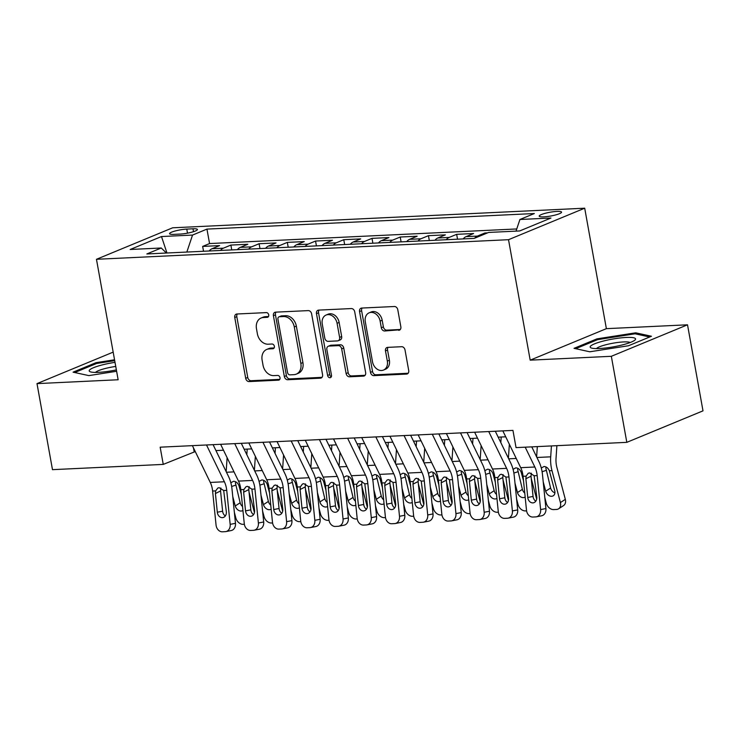 <?xml version="1.0" encoding="UTF-8"?>
<svg xmlns="http://www.w3.org/2000/svg" width="740" height="740" viewBox="0 0 740 740"><rect width="100%" height="100%" fill="white"/><g stroke="black" fill="none" stroke-linecap="round" stroke-linejoin="round"><path stroke-width="1.11" d="M268.713 314.87A2.442 1.896 -112.5 0 0 266.354 312.604L236.911 314A3.478 2.71 -112.5 0 0 236.19 314.158A3.478 2.71 -112.5 0 0 234.756 317.516L245.699 378.325A3.478 2.71 -112.5 0 0 249.075 381.572L278.508 380.166A2.442 1.896 -112.5 0 0 279.017 380.055A2.442 1.896 -112.5 0 0 280.016 377.714A2.442 1.896 -112.5 0 0 277.657 375.439L273.846 375.615A11.146 8.677 -112.5 0 1 263.033 365.227L262.127 360.167A11.146 8.677 -112.5 0 1 266.733 349.447A11.146 8.677 -112.5 0 1 269.046 348.929L272.857 348.753A2.442 1.896 -112.5 0 0 273.356 348.642A2.442 1.896 -112.5 0 0 274.364 346.292A2.442 1.896 -112.5 0 0 272.006 344.017L268.195 344.202A11.146 8.677 -112.5 0 1 257.381 333.814L256.475 328.745A11.146 8.677 -112.5 0 1 261.081 318.024A11.146 8.677 -112.5 0 1 263.394 317.516L267.205 317.331A2.442 1.896 -112.5 0 0 267.704 317.22A2.442 1.896 -112.5 0 0 268.713 314.87M556.98 211.409A11.35 1.915 -10.2 0 0 545.177 213.314A11.35 1.915 -10.2 0 0 539.21 216.136A11.35 1.915 -10.2 0 0 543.798 216.857A11.35 1.915 -10.2 0 0 555.601 214.942A11.35 1.915 -10.2 0 0 561.558 212.121A11.35 1.915 -10.2 0 0 556.98 211.409M398.694 330.327A3.478 2.71 -112.5 0 0 399.415 330.17A3.478 2.71 -112.5 0 0 400.849 326.821L397.787 309.755A3.478 2.71 -112.5 0 0 394.401 306.508L361.712 308.062A3.478 2.71 -112.5 0 0 360.99 308.229A3.478 2.71 -112.5 0 0 359.557 311.577L370.49 372.387A3.478 2.71 -112.5 0 0 373.876 375.633L406.565 374.079A3.478 2.71 -112.5 0 0 407.287 373.913A3.478 2.71 -112.5 0 0 408.721 370.564L405.021 349.955A3.478 2.71 -112.5 0 0 401.635 346.709L387.649 347.375A3.478 2.71 -112.5 0 0 386.928 347.541A3.478 2.71 -112.5 0 0 385.485 350.889L387.325 361.111A9.315 7.252 -112.5 0 1 383.477 370.074A9.315 7.252 -112.5 0 1 372.507 361.814L365.301 321.78A9.315 7.252 -112.5 0 1 369.149 312.817A9.315 7.252 -112.5 0 1 380.12 321.077L381.322 327.746A3.478 2.71 -112.5 0 0 384.698 330.993L400.035 329.772M530.192 360.158L611.332 356.301L626.817 442.344L703 410.848L687.515 324.805L606.375 328.662L584.702 208.199L508.519 239.695L530.192 360.158L606.375 328.662M113.174 352.129L37 383.616L118.141 379.759L96.468 259.296L508.519 239.695M37 383.616L52.485 469.66L163.253 464.396L195.268 451.567M626.817 442.344L516.039 447.617L512.949 430.403L160.164 447.182L163.253 464.396M311.623 313.853A3.478 2.71 -112.5 0 0 308.247 310.606L275.558 312.16A3.478 2.71 -112.5 0 0 274.836 312.326A3.478 2.71 -112.5 0 0 273.402 315.675L284.336 376.484A3.478 2.71 -112.5 0 0 287.721 379.731L320.411 378.177A3.478 2.71 -112.5 0 0 321.132 378.011A3.478 2.71 -112.5 0 0 322.566 374.662L311.623 313.853M318.635 310.115L351.324 308.562A3.478 2.71 -112.5 0 1 354.71 311.808L365.643 372.618A3.478 2.71 -112.5 0 1 364.21 375.966A3.478 2.71 -112.5 0 1 363.488 376.124L349.493 376.789A3.478 2.71 -112.5 0 1 346.117 373.543L341.677 348.882A3.478 2.71 -112.5 0 0 338.3 345.636L329.022 346.079A3.478 2.71 -112.5 0 0 328.301 346.237A3.478 2.71 -112.5 0 0 326.858 349.585L331.474 375.263A2.442 1.896 -112.5 0 1 330.466 377.613A2.442 1.896 -112.5 0 1 327.598 375.448L316.48 313.621A3.478 2.71 -112.5 0 1 317.913 310.273A3.478 2.71 -112.5 0 1 318.635 310.115M487.586 232.86L484.885 232.989L485.052 233.914M474.571 238.243A14.19 8.584 -92.7 0 1 477.374 236.097L466.08 236.633L473.6 233.526L456.663 234.33L457.533 239.186M446.239 239.723A14.19 8.584 -92.7 0 1 449.143 237.438L437.858 237.975L445.369 234.867L428.442 235.672L429.311 240.528M418.017 241.064A14.19 8.584 -92.7 0 1 420.921 238.78L409.636 239.316L417.147 236.217L400.22 237.022L401.089 241.869M389.795 242.406A14.19 8.584 -92.7 0 1 392.7 240.121L381.414 240.657L388.925 237.559L371.998 238.363L372.868 243.21M361.573 243.747A14.19 8.584 -92.7 0 1 364.478 241.471L353.193 242.008L360.704 238.9L343.767 239.704L344.646 244.552M333.351 245.088A14.19 8.584 -92.7 0 1 336.256 242.812L324.971 243.349L332.482 240.241L315.545 241.046L316.424 245.893M305.13 246.429A14.19 8.584 -92.7 0 1 308.034 244.154L296.74 244.69L304.26 241.582L287.324 242.387L288.202 247.234M276.899 247.771A14.19 8.584 -92.7 0 1 279.812 245.495L268.518 246.032L276.039 242.924L259.102 243.728L259.971 248.585M248.677 249.121A14.19 8.584 -92.7 0 1 251.591 246.836L240.296 247.373L247.817 244.265L230.88 245.07L223.369 248.178A14.19 8.584 87.3 0 0 220.455 250.462M231.75 249.926L230.88 245.07M174.002 234.367L180.218 234.071A10.998 1.859 -10.2 0 0 191.651 232.221A10.998 1.859 -10.2 0 0 197.423 229.483A10.998 1.859 -10.2 0 0 192.983 228.79L186.767 229.085A10.998 1.859 -10.2 0 0 175.334 230.945A10.998 1.859 -10.2 0 0 169.562 233.674A10.998 1.859 -10.2 0 0 174.002 234.367M584.702 208.199L172.651 227.8L96.468 259.296M516.021 231.13L519.924 219.493L534.336 213.536L206.95 229.104L192.539 235.07L186.841 252.062M519.924 219.493L550.967 218.023L519.674 230.954L488.631 232.434L474.21 238.391L146.835 253.959L161.246 248.002L130.203 249.482L161.496 236.541L192.539 235.07M516.751 228.956L209.559 243.562L202.658 246.411L219.595 245.606L212.075 248.714A14.19 8.584 87.3 0 0 209.17 250.999M251.591 246.836L259.102 243.728M279.812 245.495L287.324 242.387M308.034 244.154L315.545 241.046M336.256 242.812L343.767 239.704M364.478 241.471L371.998 238.363M392.7 240.121L400.22 237.022M420.921 238.78L428.442 235.672M449.143 237.438L456.663 234.33M477.374 236.097L484.885 232.989M611.332 356.301L687.515 324.805M215.951 450.586L223.499 450.225M244.172 449.245L251.72 448.884M272.394 447.904L279.942 447.543M300.616 446.562L308.164 446.202M328.838 445.221L336.386 444.86M357.059 443.88L364.607 443.519M385.29 442.529L392.829 442.178M413.512 441.188L421.051 440.837M441.734 439.847L449.273 439.486M469.956 438.506L477.504 438.145M498.177 437.164L505.725 436.804M193.464 447.848L194.139 451.622M203.528 251.267L202.658 246.411M209.559 243.562L206.95 229.104M166.435 253.025L161.246 248.002M240.296 247.373A14.19 8.584 87.3 0 0 237.392 249.657M268.518 246.032A14.19 8.584 87.3 0 0 265.614 248.316M296.74 244.69A14.19 8.584 87.3 0 0 293.836 246.966M324.971 243.349A14.19 8.584 87.3 0 0 322.057 245.625M353.193 242.008A14.19 8.584 87.3 0 0 350.279 244.283M381.414 240.657A14.19 8.584 87.3 0 0 378.501 242.942M409.636 239.316A14.19 8.584 87.3 0 0 406.732 241.601M437.858 237.975A14.19 8.584 87.3 0 0 434.954 240.26M466.08 236.633A14.19 8.584 87.3 0 0 463.175 238.918M166.972 253.006L161.496 236.541M114.552 359.788L96.015 362.674L73.075 372.164L88.837 375.606L116.615 371.276M651.441 336.256L635.679 332.815L596.976 338.855L574.027 348.337L589.789 351.787L628.501 345.746L651.441 336.256M96.191 363.654L96.015 362.674M597.152 339.827L596.976 338.855M635.891 333.971L635.679 332.815M268.481 316.517L265.447 316.664A11.146 8.677 -112.5 0 0 263.135 317.173L261.081 318.024M266.733 349.447L268.796 348.596A11.146 8.677 -112.5 0 1 271.099 348.078L274.133 347.939M237.374 313.982A3.478 2.71 -112.5 0 0 236.809 316.664L247.752 377.474A3.478 2.71 -112.5 0 0 251.128 380.721L279.785 379.352M276.02 312.141A3.478 2.71 -112.5 0 0 275.456 314.824L286.399 375.633A3.478 2.71 -112.5 0 0 289.775 378.88L322.011 377.345M279.461 316.748A2.442 1.896 -112.5 0 0 278.952 316.859A2.442 1.896 -112.5 0 0 277.944 319.208L287.546 372.581A2.442 1.896 -112.5 0 0 289.914 374.856L293.928 374.662A11.146 8.677 -112.5 0 0 296.24 374.153A11.146 8.677 -112.5 0 0 300.847 363.433L294.289 326.941A11.146 8.677 -112.5 0 0 283.476 316.554L279.461 316.748L281.514 315.897A2.442 1.896 -112.5 0 0 281.015 316.008L278.952 316.859M296.24 374.153L298.303 373.302A11.146 8.677 -112.5 0 0 302.91 362.582L300.847 363.433M281.514 315.897L285.538 315.703A11.146 8.677 -112.5 0 1 296.342 326.09L302.91 362.582M365.088 375.3L351.555 375.939L349.493 376.789M328.301 346.237L330.355 345.386A3.478 2.71 -112.5 0 1 331.076 345.229L340.363 344.785A3.478 2.71 -112.5 0 1 343.739 348.031L348.179 372.692A3.478 2.71 -112.5 0 0 351.555 375.939M319.097 310.088A3.478 2.71 -112.5 0 0 318.533 312.77L329.661 374.597A2.442 1.896 -112.5 0 0 331.326 376.753M337.07 323.288A9.315 7.252 -112.5 0 0 326.109 315.036A9.315 7.252 -112.5 0 0 322.252 324L324.795 338.106A3.478 2.71 -112.5 0 0 328.171 341.353L337.449 340.909A3.478 2.71 -112.5 0 0 338.171 340.742A3.478 2.71 -112.5 0 0 339.614 337.394L337.07 323.288L339.133 322.437A9.315 7.252 -112.5 0 0 328.162 314.186L326.109 315.036M338.171 340.742L340.233 339.891A3.478 2.71 -112.5 0 0 341.667 336.543L339.614 337.394M339.133 322.437L341.667 336.543M369.149 312.817L371.212 311.966A9.315 7.252 -112.5 0 1 382.182 320.226L383.385 326.895A3.478 2.71 -112.5 0 0 386.761 330.142L400.294 329.494M383.477 370.074L385.531 369.214A9.315 7.252 -112.5 0 0 389.388 360.26L387.325 361.111M388.102 347.356A3.478 2.71 -112.5 0 0 387.547 350.039L389.388 360.26M362.175 308.043A3.478 2.71 -112.5 0 0 361.61 310.726L372.553 371.536A3.478 2.71 -112.5 0 0 375.929 374.782L408.166 373.247M234.358 512.348L235.847 518A7.095 5.328 -123 0 0 243.238 524.346L244.357 524.29M227.115 457.69L226.172 471.639M249.029 491.989L254.449 512.561M247.206 449.097L246.827 454.712M230.834 482.767L233.562 481.287C235.912 481.398 237.688 482.813 238.918 485.523L241.296 494.246M242.933 510.461A5.679 4.264 57 0 1 242.85 510.517A5.679 4.264 57 0 1 241.157 511.044A5.679 4.264 57 0 1 235.246 505.966L232.758 496.531M235.376 482.739L240.158 502.784A5.679 4.264 -123 0 0 242.535 506.521M206.506 444.981L224.377 481.768A17.742 10.73 -92.7 0 1 226.727 490.361L230.159 524.355L235.468 523.319A7.095 5.633 79 0 1 231.176 530.552L225.876 531.588A7.095 5.633 -101 0 0 230.159 524.355M213.074 444.666L228.512 476.44A26.612 16.095 -92.7 0 1 232.027 489.334L235.468 523.319M192.391 445.647L210.271 482.443A17.742 10.73 -92.7 0 1 212.611 491.036L216.052 525.021A7.095 5.633 -101 0 0 222.407 531.801L225.228 531.662A7.095 5.633 -101 0 0 225.876 531.588M220.881 487.956L220.557 490.944L215.414 493.534L217.31 512.228L222.611 511.192L220.557 490.944M222.611 511.192A5.679 4.505 -101 0 0 225.339 515.956M215.414 493.534L215.654 490.888L217.801 488.039L219.197 487.669L223.684 490.509L226.338 511.793A5.679 4.505 79 0 1 222.906 517.584A5.679 4.505 79 0 1 222.398 517.649A5.679 4.505 79 0 1 217.31 512.228M115.005 362.35A23.06 3.894 -10.2 0 0 90.437 371.85A23.06 3.894 -10.2 0 0 98.522 372.35A23.06 3.894 -10.2 0 0 116.365 369.907M115.745 366.439A17.464 2.951 -10.2 0 0 95.516 372.414M74.731 372.525L96.635 363.47L114.7 360.657M603.664 340.974A23.06 3.894 -10.2 0 0 591.39 348.022A23.06 3.894 -10.2 0 0 622.053 344.997A23.06 3.894 -10.2 0 0 634.744 340.224A23.06 3.894 -10.2 0 0 627.705 337.403A23.06 3.894 -10.2 0 0 603.664 340.974M630.175 342.518A17.464 2.951 -10.2 0 0 606.467 344.6A17.464 2.951 -10.2 0 0 596.468 348.586M575.692 348.697L597.587 339.651L635.087 333.796L649.683 336.987M262.58 511.007L264.069 516.659A7.095 5.328 -123 0 0 271.46 523.004L272.579 522.949M255.346 456.349L254.403 470.298M277.25 490.638L282.671 511.22M275.428 447.756L275.049 453.361M259.055 481.426L261.793 479.936C264.134 480.057 265.919 481.472 267.14 484.182L269.517 492.905M271.164 509.12A5.679 4.264 57 0 1 271.071 509.176A5.679 4.264 57 0 1 269.379 509.703A5.679 4.264 57 0 1 263.468 504.625L260.979 495.19M263.597 481.398L268.38 501.443A5.679 4.264 -123 0 0 270.757 505.18M290.802 509.666L292.291 515.317A7.095 5.328 -123 0 0 299.682 521.663L300.801 521.607M283.568 455.007L282.625 468.957M305.472 489.297L310.902 509.879M303.65 446.414L303.271 452.02M287.286 480.084L290.015 478.595C292.356 478.715 294.141 480.13 295.362 482.841L297.739 491.563M299.386 507.77A5.679 4.264 57 0 1 299.293 507.834A5.679 4.264 57 0 1 297.6 508.362A5.679 4.264 57 0 1 291.69 503.283L289.201 493.848M291.819 480.057L296.601 500.092A5.679 4.264 -123 0 0 298.988 503.838M319.023 508.325L320.512 513.976A7.095 5.328 -123 0 0 327.903 520.322L329.022 520.266M311.79 453.666L310.846 467.606M333.694 487.956L339.124 508.537M331.871 445.073L331.492 450.679M315.508 478.743L318.237 477.254C320.577 477.374 322.363 478.789 323.584 481.5L325.961 490.222M327.607 506.428A5.679 4.264 57 0 1 327.515 506.493A5.679 4.264 57 0 1 325.822 507.02A5.679 4.264 57 0 1 319.911 501.942L317.423 492.507M320.041 478.706L324.823 498.751A5.679 4.264 -123 0 0 327.21 502.497M347.245 506.983L348.734 512.626A7.095 5.328 -123 0 0 356.125 518.981L357.254 518.925M340.012 452.325L339.068 466.265M361.916 486.615L367.345 507.187M360.093 443.732L359.714 449.337M343.73 477.402L346.459 475.913C348.799 476.033 350.584 477.448 351.805 480.158L354.192 488.881M355.829 505.087A5.679 4.264 57 0 1 355.746 505.143A5.679 4.264 57 0 1 354.044 505.679A5.679 4.264 57 0 1 348.133 500.601L345.645 491.166M348.262 477.365L353.045 497.41A5.679 4.264 -123 0 0 355.431 501.156M234.728 443.639L252.608 480.427A17.742 10.73 -92.7 0 1 254.949 489.02L258.389 523.004L263.69 521.977A7.095 5.633 79 0 1 259.398 529.211L254.097 530.247A7.095 5.633 -101 0 0 258.389 523.004M241.296 443.325L256.734 475.099A26.612 16.095 -92.7 0 1 260.249 487.993L263.69 521.977M220.622 444.305L238.493 481.102A17.742 10.73 -92.7 0 1 240.833 489.695L244.274 523.679A7.095 5.633 -101 0 0 250.629 530.451L253.45 530.321A7.095 5.633 -101 0 0 254.097 530.247M249.103 486.615L248.788 489.602L243.636 492.193L245.532 510.887L250.832 509.851L248.788 489.602M250.832 509.851A5.679 4.505 -101 0 0 253.57 514.615M243.636 492.193L243.876 489.547L246.022 486.698L247.419 486.328L251.905 489.168L254.56 510.452A5.679 4.505 79 0 1 251.128 516.243A5.679 4.505 79 0 1 250.62 516.298A5.679 4.505 79 0 1 245.532 510.887M262.95 442.298L280.83 479.085A17.742 10.73 -92.7 0 1 283.17 487.679L286.611 521.663L291.911 520.636A7.095 5.633 79 0 1 287.62 527.87L282.319 528.896A7.095 5.633 -101 0 0 286.611 521.663M269.517 441.983L284.956 473.757A26.612 16.095 -92.7 0 1 288.471 486.643L291.911 520.636M248.844 442.964L266.714 479.76A17.742 10.73 -92.7 0 1 269.055 488.354L272.496 522.338A7.095 5.633 -101 0 0 278.851 529.109L281.681 528.98A7.095 5.633 -101 0 0 282.319 528.896M277.324 485.274L277.01 488.261L271.867 490.842L273.754 509.536L279.054 508.51L277.01 488.261M279.054 508.51A5.679 4.505 -101 0 0 281.792 513.264M271.867 490.842L272.098 488.206L274.244 485.348L275.641 484.987L280.127 487.827L282.782 509.111A5.679 4.505 79 0 1 279.359 514.901A5.679 4.505 79 0 1 278.841 514.957A5.679 4.505 79 0 1 273.754 509.536M291.171 440.947L309.052 477.744A17.742 10.73 -92.7 0 1 311.392 486.337L314.833 520.322L320.133 519.295A7.095 5.633 79 0 1 315.841 526.529L310.541 527.555A7.095 5.633 -101 0 0 314.833 520.322M297.739 440.642L313.177 472.416A26.612 16.095 -92.7 0 1 316.692 485.301L320.133 519.295M277.065 441.623L294.936 478.419A17.742 10.73 -92.7 0 1 297.276 487.013L300.718 520.997A7.095 5.633 -101 0 0 307.082 527.768L309.903 527.639A7.095 5.633 -101 0 0 310.541 527.555M305.546 483.932L305.232 486.92L300.089 489.501L301.976 508.195L307.276 507.168L305.232 486.92M307.276 507.168A5.679 4.505 -101 0 0 310.014 511.923M300.089 489.501L300.32 486.865L302.466 484.006L303.863 483.646L308.349 486.485L311.013 507.77A5.679 4.505 79 0 1 307.581 513.551A5.679 4.505 79 0 1 307.063 513.615A5.679 4.505 79 0 1 301.976 508.195M319.403 439.606L337.274 476.403A17.742 10.73 -92.7 0 1 339.614 484.996L343.055 518.981L348.355 517.954A7.095 5.633 79 0 1 344.063 525.187L338.763 526.214A7.095 5.633 -101 0 0 343.055 518.981M325.961 439.301L341.399 471.075A26.612 16.095 -92.7 0 1 344.914 483.96L348.355 517.954M305.287 440.282L323.158 477.078A17.742 10.73 -92.7 0 1 325.507 485.662L328.939 519.656A7.095 5.633 -101 0 0 335.303 526.427L338.125 526.297A7.095 5.633 -101 0 0 338.763 526.214M333.777 482.582L333.453 485.579L328.31 488.16L330.197 506.854L335.498 505.827L333.453 485.579M335.498 505.827A5.679 4.505 -101 0 0 338.236 510.582M328.31 488.16L328.542 485.523L330.688 482.665L332.094 482.304L336.58 485.135L339.235 506.428A5.679 4.505 79 0 1 335.803 512.21A5.679 4.505 79 0 1 335.285 512.274A5.679 4.505 79 0 1 330.197 506.854M375.467 505.642L376.956 511.285A7.095 5.328 -123 0 0 384.347 517.639L385.475 517.584M368.233 450.984L367.29 464.924M390.137 485.274L395.567 505.846M388.315 442.391L387.936 447.996M371.952 476.06L374.68 474.571C377.021 474.691 378.806 476.107 380.027 478.817L382.414 487.54M384.051 503.746A5.679 4.264 57 0 1 383.968 503.801A5.679 4.264 57 0 1 382.266 504.338A5.679 4.264 57 0 1 376.355 499.26L373.867 489.815M376.493 476.024L381.267 496.068A5.679 4.264 -123 0 0 383.653 499.805M347.624 438.265L365.495 475.062A17.742 10.73 -92.7 0 1 367.836 483.655L371.276 517.639L376.577 516.603A7.095 5.633 79 0 1 372.294 523.837L366.985 524.873A7.095 5.633 -101 0 0 371.276 517.639M354.192 437.95L369.621 469.733A26.612 16.095 -92.7 0 1 373.136 482.619L376.577 516.603M333.509 438.94L351.38 475.727A17.742 10.73 -92.7 0 1 353.729 484.321L357.161 518.315A7.095 5.633 -101 0 0 363.525 525.086L366.346 524.947A7.095 5.633 -101 0 0 366.985 524.873M361.999 481.24L361.675 484.238L356.532 486.818L358.419 505.513L363.729 504.477L361.675 484.238M363.729 504.477A5.679 4.505 -101 0 0 366.457 509.24M356.532 486.818L356.763 484.182L358.909 481.324L360.315 480.963L364.802 483.793L367.456 505.087A5.679 4.505 79 0 1 364.025 510.868A5.679 4.505 79 0 1 363.507 510.933A5.679 4.505 79 0 1 358.419 505.513M403.689 504.301L405.178 509.943A7.095 5.328 -123 0 0 412.569 516.289L413.697 516.243M396.455 449.633L395.512 463.582M418.359 483.932L423.789 504.504M416.546 441.049L416.167 446.655M400.174 474.719L402.902 473.23C405.243 473.35 407.028 474.766 408.249 477.476L410.635 486.199M412.273 502.404A5.679 4.264 57 0 1 412.189 502.46A5.679 4.264 57 0 1 410.487 502.997A5.679 4.264 57 0 1 404.577 497.918L402.088 488.474M404.715 474.682L409.488 494.727A5.679 4.264 -123 0 0 411.875 498.464M375.846 436.924L393.717 473.72A17.742 10.73 -92.7 0 1 396.057 482.313L399.498 516.298L404.799 515.262A7.095 5.633 79 0 1 400.516 522.495L395.216 523.532A7.095 5.633 -101 0 0 399.498 516.298M382.414 436.609L397.852 468.392A26.612 16.095 -92.7 0 1 401.358 481.277L404.799 515.262M361.731 437.599L379.611 474.386A17.742 10.73 -92.7 0 1 381.951 482.98L385.392 516.964A7.095 5.633 -101 0 0 391.747 523.744L394.568 523.606A7.095 5.633 -101 0 0 395.216 523.532M390.221 479.899L389.897 482.896L384.754 485.477L386.65 504.171L391.95 503.135L389.897 482.896M391.95 503.135A5.679 4.505 -101 0 0 394.679 507.899M384.754 485.477L384.985 482.841L387.14 479.983L388.537 479.622L393.023 482.452L395.678 503.746A5.679 4.505 79 0 1 392.246 509.527A5.679 4.505 79 0 1 391.728 509.592A5.679 4.505 79 0 1 386.65 504.171M431.91 502.95L433.4 508.602A7.095 5.328 -123 0 0 440.79 514.948L441.919 514.901M424.677 448.292L423.733 462.241M446.581 482.591L452.011 503.163M444.768 439.708L444.389 445.314M428.395 473.378L431.124 471.889C433.464 472.009 435.25 473.415 436.471 476.125L438.857 484.857M440.494 501.063A5.679 4.264 57 0 1 440.411 501.119A5.679 4.264 57 0 1 438.718 501.655A5.679 4.264 57 0 1 432.798 496.577L430.31 487.133M432.937 473.341L437.719 493.386A5.679 4.264 -123 0 0 440.096 497.123M404.068 435.582L421.939 472.379A17.742 10.73 -92.7 0 1 424.288 480.972L427.72 514.957L433.02 513.921A7.095 5.633 79 0 1 428.738 521.154L423.437 522.19A7.095 5.633 -101 0 0 427.72 514.957M410.635 435.268L426.074 467.051A26.612 16.095 -92.7 0 1 429.589 479.936L433.02 513.921M389.952 436.258L407.832 473.045A17.742 10.73 -92.7 0 1 410.173 481.638L413.614 515.623A7.095 5.633 -101 0 0 419.969 522.403L422.79 522.264A7.095 5.633 -101 0 0 423.437 522.19M418.442 478.558L418.118 481.546L412.976 484.136L414.872 502.83L420.172 501.794L418.118 481.546M420.172 501.794A5.679 4.505 -101 0 0 422.901 506.558M412.976 484.136L413.216 481.49L415.362 478.641L416.759 478.28L421.245 481.111L423.9 502.395A5.679 4.505 79 0 1 420.468 508.186A5.679 4.505 79 0 1 419.95 508.251A5.679 4.505 79 0 1 414.872 502.83M460.132 501.609L461.631 507.261A7.095 5.328 -123 0 0 469.012 513.606L470.141 513.551M452.899 446.951L451.955 460.9M474.812 481.25L480.232 501.822M472.99 438.358L472.61 443.972M456.617 472.028L459.346 470.548C461.695 470.659 463.471 472.074 464.702 474.784L467.079 483.516M468.716 499.722A5.679 4.264 57 0 1 468.633 499.777A5.679 4.264 57 0 1 466.94 500.305A5.679 4.264 57 0 1 461.029 495.236L458.532 485.791M461.159 472L465.941 492.045A5.679 4.264 -123 0 0 468.318 495.782M432.289 434.241L450.161 471.029A17.742 10.73 -92.7 0 1 452.51 479.622L455.942 513.615L461.242 512.58A7.095 5.633 79 0 1 456.959 519.813L451.659 520.849A7.095 5.633 -101 0 0 455.942 513.615M438.857 433.927L454.295 465.7A26.612 16.095 -92.7 0 1 457.81 478.595L461.242 512.58M418.174 434.907L436.054 471.704A17.742 10.73 -92.7 0 1 438.394 480.297L441.836 514.282A7.095 5.633 -101 0 0 448.19 521.062L451.012 520.923A7.095 5.633 -101 0 0 451.659 520.849M446.664 477.217L446.34 480.204L441.197 482.795L443.094 501.489L448.394 500.453L446.34 480.204M448.394 500.453A5.679 4.505 -101 0 0 451.123 505.216M441.197 482.795L441.438 480.149L443.584 477.3L444.981 476.939L449.467 479.77L452.121 501.054A5.679 4.505 79 0 1 448.69 506.845A5.679 4.505 79 0 1 448.181 506.909A5.679 4.505 79 0 1 443.094 501.489M488.363 500.268L489.852 505.92A7.095 5.328 -123 0 0 497.243 512.265L498.362 512.21M481.13 445.61L480.177 459.559M503.034 479.899L508.454 500.48M501.211 437.016L500.832 442.622M484.839 470.686L487.568 469.206C489.917 469.317 491.693 470.733 492.923 473.443L495.301 482.166M496.938 498.381A5.679 4.264 57 0 1 496.855 498.436A5.679 4.264 57 0 1 495.162 498.964A5.679 4.264 57 0 1 489.251 493.885L486.763 484.45M489.38 470.659L494.163 490.703A5.679 4.264 -123 0 0 496.54 494.44M460.511 432.9L478.382 469.687A17.742 10.73 -92.7 0 1 480.732 478.28L484.163 512.274L489.473 511.238A7.095 5.633 79 0 1 485.181 518.472L479.881 519.508A7.095 5.633 -101 0 0 484.163 512.274M467.079 432.586L482.517 464.359A26.612 16.095 -92.7 0 1 486.032 477.254L489.473 511.238M446.405 433.566L464.276 470.363A17.742 10.73 -92.7 0 1 466.616 478.956L470.057 512.94A7.095 5.633 -101 0 0 476.412 519.711L479.233 519.582A7.095 5.633 -101 0 0 479.881 519.508M474.886 475.876L474.562 478.863L469.419 481.453L471.315 500.148L476.615 499.112L474.562 478.863M476.615 499.112A5.679 4.505 -101 0 0 479.344 503.875M469.419 481.453L469.66 478.808L471.806 475.959L473.202 475.589L477.688 478.429L480.343 499.713A5.679 4.505 79 0 1 476.912 505.503A5.679 4.505 79 0 1 476.403 505.559A5.679 4.505 79 0 1 471.315 500.148M516.585 498.927L518.074 504.578A7.095 5.328 -123 0 0 525.465 510.924L526.584 510.868M509.351 444.268L508.408 458.217M531.255 478.558L536.676 499.139M513.061 469.345L515.798 467.856C518.139 467.976 519.924 469.391 521.145 472.102L523.522 480.824M525.169 497.03A5.679 4.264 57 0 1 525.076 497.095A5.679 4.264 57 0 1 523.384 497.622A5.679 4.264 57 0 1 517.473 492.544L514.985 483.109M517.602 469.317L522.385 489.353A5.679 4.264 -123 0 0 524.762 493.099M488.733 431.559L506.613 468.346A17.742 10.73 -92.7 0 1 508.954 476.939L512.395 510.924L517.695 509.897A7.095 5.633 79 0 1 513.403 517.13L508.102 518.157A7.095 5.633 -101 0 0 512.395 510.924M495.301 431.244L510.739 463.018A26.612 16.095 -92.7 0 1 514.254 475.913L517.695 509.897M474.627 432.225L492.498 469.021A17.742 10.73 -92.7 0 1 494.838 477.615L498.279 511.599A7.095 5.633 -101 0 0 504.634 518.37L507.455 518.24A7.095 5.633 -101 0 0 508.102 518.157M503.108 474.534L502.793 477.522L497.65 480.112L499.537 498.797L504.837 497.77L502.793 477.522M504.837 497.77A5.679 4.505 -101 0 0 507.575 502.534M497.65 480.112L497.881 477.466L500.027 474.618L501.424 474.248L505.91 477.087L508.565 498.372A5.679 4.505 79 0 1 505.133 504.162A5.679 4.505 79 0 1 504.625 504.218A5.679 4.505 79 0 1 499.537 498.797M544.807 497.585L546.296 503.237A7.095 5.328 -123 0 0 553.687 509.582L556.508 509.444A7.095 5.328 -123 0 0 558.626 508.787A7.095 5.328 -123 0 0 560.402 502.562L565.323 499.371A7.095 5.328 57 0 1 563.538 505.596L558.626 508.787M537.323 446.599L536.63 456.876M551.429 445.933L550.699 456.83A26.612 16.095 87.3 0 0 551.985 470.631L560.402 502.562M556.887 445.674L556.036 458.236A17.742 10.73 87.3 0 0 556.896 467.449L565.323 499.371M541.291 468.004L544.02 466.514C546.361 466.635 548.146 468.05 549.367 470.76L554.723 490.777A5.679 4.264 57 0 1 553.298 495.754A5.679 4.264 57 0 1 551.605 496.281A5.679 4.264 57 0 1 545.695 491.203L543.206 481.768M545.824 467.976L550.606 488.012A5.679 4.264 -123 0 0 554.917 492.859M525.197 447.173L534.835 467.005A17.742 10.73 -92.7 0 1 537.175 475.598L540.616 509.582L545.916 508.556A7.095 5.633 79 0 1 541.625 515.789L536.324 516.816A7.095 5.633 -101 0 0 540.616 509.582M531.764 446.868L538.961 461.677A26.612 16.095 -92.7 0 1 542.476 474.562L545.916 508.556M502.849 430.884L520.72 467.68A17.742 10.73 -92.7 0 1 523.06 476.273L526.501 510.258A7.095 5.633 -101 0 0 532.856 517.029L535.686 516.899A7.095 5.633 -101 0 0 536.324 516.816M531.329 473.193L531.015 476.181L525.872 478.762L527.759 497.456L533.059 496.429L531.015 476.181M533.059 496.429A5.679 4.505 -101 0 0 535.797 501.184M525.872 478.762L526.103 476.125L528.249 473.267L529.646 472.906L534.132 475.746L536.787 497.03A5.679 4.505 79 0 1 533.364 502.821A5.679 4.505 79 0 1 532.846 502.876A5.679 4.505 79 0 1 527.759 497.456M223.369 248.178L212.075 248.714M187.498 233.156L186.767 229.085M193.501 231.676L192.983 228.79M265.447 316.664L263.394 317.516M273.8 348.355L272.857 348.753M271.099 348.078L269.046 348.929M279.452 379.777L278.508 380.166M251.128 380.721L249.075 381.572M247.752 377.474L245.699 378.325M236.809 316.664L234.756 317.516M268.139 316.942L267.205 317.331M321.752 377.622L320.411 378.177M289.775 378.88L287.721 379.731M286.399 375.633L284.336 376.484M275.456 314.824L273.402 315.675M296.342 326.09L294.289 326.941M285.538 315.703L283.476 316.554M364.829 375.569L363.488 376.124M348.179 372.692L346.117 373.543M343.739 348.031L341.677 348.882M340.363 344.785L338.3 345.636M331.076 345.229L329.022 346.079M329.661 374.597L327.598 375.448M318.533 312.77L316.48 313.621M386.761 330.142L384.698 330.993M383.385 326.895L381.322 327.746M382.182 320.226L380.12 321.077M387.547 350.039L385.485 350.889M407.907 373.524L406.565 374.079M375.929 374.782L373.876 375.633M372.553 371.536L370.49 372.387M361.61 310.726L359.557 311.577M240.084 485.468L238.918 485.523M234.016 471.889L226.477 472.25M235.246 505.966L240.158 502.784M235.524 485.218L231.638 486.485M223.684 490.509L226.727 490.361M212.611 491.036L215.654 490.888M210.271 482.443L224.377 481.768M268.305 484.127L267.14 484.182M262.238 470.548L254.699 470.908M263.468 504.625L268.38 501.443M263.745 483.877L259.86 485.144M296.527 482.785L295.362 482.841M290.459 469.206L282.921 469.567M291.69 503.283L296.601 500.092M291.967 482.536L288.091 483.803M324.749 481.444L323.584 481.5M318.69 467.865L311.142 468.217M319.911 501.942L324.823 498.751M320.189 481.194L316.313 482.462M352.971 480.103L351.805 480.158M346.912 466.524L339.364 466.875M348.133 500.601L353.045 497.41M348.42 479.853L344.535 481.12M251.905 489.168L254.949 489.02M240.833 489.695L243.876 489.547M238.493 481.102L252.608 480.427M280.127 487.827L283.17 487.679M269.055 488.354L272.098 488.206M266.714 479.76L280.83 479.085M308.349 486.485L311.392 486.337M297.276 487.013L300.32 486.865M294.936 478.419L309.052 477.744M336.58 485.135L339.614 484.996M325.507 485.662L328.542 485.523M323.158 477.078L337.274 476.403M381.193 478.762L380.027 478.817M375.134 465.173L367.586 465.534M376.355 499.26L381.267 496.068M376.642 478.512L372.757 479.779M364.802 483.793L367.836 483.655M353.729 484.321L356.763 484.182M351.38 475.727L365.495 475.062M409.424 477.411L408.249 477.476M403.356 463.832L395.808 464.193M404.577 497.918L409.488 494.727M404.863 477.161L400.978 478.438M393.023 482.452L396.057 482.313M381.951 482.98L384.985 482.841M379.611 474.386L393.717 473.72M437.645 476.07L436.471 476.125M431.577 462.491L424.029 462.852M432.798 496.577L437.719 493.386M433.085 475.82L429.2 477.087M421.245 481.111L424.288 480.972M410.173 481.638L413.216 481.49M407.832 473.045L421.939 472.379M465.867 474.729L464.702 474.784M459.799 461.15L452.251 461.51M461.029 495.236L465.941 492.045M461.307 474.479L457.422 475.746M449.467 479.77L452.51 479.622M438.394 480.297L441.438 480.149M436.054 471.704L450.161 471.029M494.089 473.387L492.923 473.443M488.021 459.808L480.482 460.169M489.251 493.885L494.163 490.703M489.529 473.138L485.644 474.405M477.688 478.429L480.732 478.28M466.616 478.956L469.66 478.808M464.276 470.363L478.382 469.687M522.311 472.046L521.145 472.102M516.243 458.467L508.704 458.828M517.473 492.544L522.385 489.353M517.75 471.796L513.875 473.064M505.91 477.087L508.954 476.939M494.838 477.615L497.881 477.466M492.498 469.021L506.613 468.346M551.985 470.631L549.367 470.76M550.699 456.83L536.926 457.477M545.695 491.203L550.606 488.012M545.972 470.455L542.096 471.722M534.132 475.746L537.175 475.598M523.06 476.273L526.103 476.125M520.72 467.68L534.835 467.005"/></g></svg>
